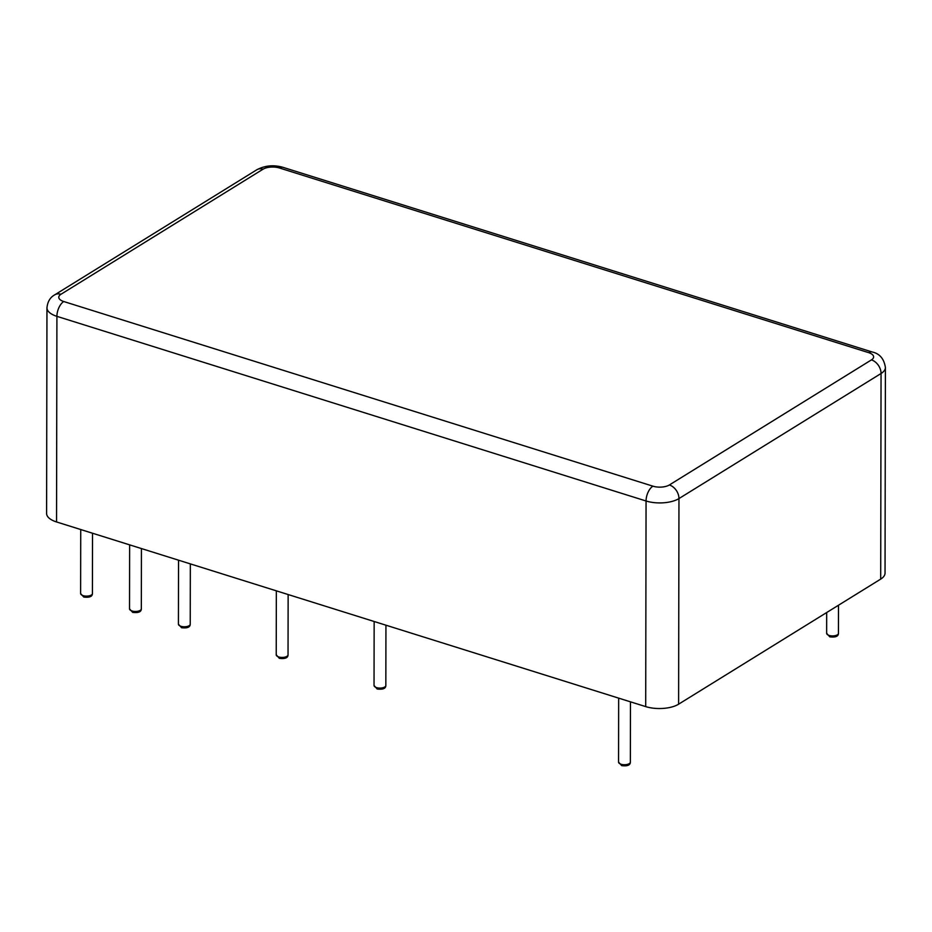 <?xml version="1.0" encoding="UTF-8"?>
<svg xmlns="http://www.w3.org/2000/svg" width="932" height="932" viewBox="0 0 932 932"><rect width="100%" height="100%" fill="white"/><g stroke="black" fill="none" stroke-linecap="round" stroke-linejoin="round"><path stroke-width="1.4" d="M880.693 579.11L881.055 373.499A23.603 10.38 -179.9 0 0 885.4 367.511L885.039 573.122A23.603 10.38 -179.9 0 1 880.693 579.11L678.613 704.184A23.603 10.38 0.1 0 1 645.701 706.607L56.549 521.955L56.91 316.344A23.603 10.38 -179.9 0 1 46.961 307.863L46.6 513.462A23.603 10.38 0.1 0 0 56.549 521.955M621.038 764.24A5.907 2.598 0.1 0 0 627.166 764.438A5.907 2.598 0.1 0 0 630.358 762.131C630.335 765.16 627.446 766.325 621.702 765.638L618.557 762.108A5.907 2.598 0.1 0 0 621.038 764.24M645.701 706.607L646.062 500.997L56.91 316.344A11.801 6.128 -72.6 0 1 63.749 301.525A11.801 5.196 -179.9 0 1 60.953 294.279L263.034 169.205A11.801 5.196 -179.9 0 1 279.495 168.005L868.647 352.645A11.801 5.196 -179.9 0 1 871.443 359.892L669.362 484.966A11.801 5.196 -179.9 0 1 652.901 486.166L63.749 301.525M678.613 704.184L678.962 498.573A23.603 10.38 -179.9 0 1 646.062 500.997A11.801 6.128 -72.6 0 1 652.901 486.166M871.443 359.892A11.801 8.644 -121.8 0 1 881.055 373.499L678.962 498.573A11.801 8.644 -121.8 0 0 669.362 484.966M288.035 654.846C288.011 657.864 285.122 659.041 279.379 658.353L276.233 654.823A5.907 2.598 0.1 0 0 278.715 656.943A5.907 2.598 0.1 0 0 284.843 657.142A5.907 2.598 0.1 0 0 288.035 654.846L288.139 594.534M141.326 608.864C141.303 611.893 138.414 613.058 132.67 612.371L129.525 608.841A5.907 2.598 0.1 0 0 132.006 610.973A5.907 2.598 0.1 0 0 138.134 611.171A5.907 2.598 0.1 0 0 141.326 608.864L141.431 548.564M190.233 624.195C190.198 627.213 187.32 628.389 181.577 627.702L178.42 624.172A5.907 2.598 0.1 0 0 180.913 626.292A5.907 2.598 0.1 0 0 187.029 626.49A5.907 2.598 0.1 0 0 190.233 624.195L190.338 563.883M92.419 593.544C92.396 596.562 89.507 597.727 83.764 597.051L80.618 593.521A5.907 2.598 0.1 0 0 83.111 595.641A5.907 2.598 0.1 0 0 89.227 595.839A5.907 2.598 0.1 0 0 92.419 593.544L92.524 533.232M838.451 633.341C838.427 636.358 835.538 637.535 829.795 636.847L826.649 633.317A5.907 2.598 0.1 0 0 829.131 635.438A5.907 2.598 0.1 0 0 835.258 635.636A5.907 2.598 0.1 0 0 838.451 633.341L838.497 605.229M385.836 685.498C385.813 688.527 382.924 689.692 377.18 689.004L374.035 685.474A5.907 2.598 0.1 0 0 376.528 687.606A5.907 2.598 0.1 0 0 382.644 687.804A5.907 2.598 0.1 0 0 385.836 685.498L385.941 625.197M46.961 307.863C47.567 301.688 50.153 297.355 54.72 294.85A11.801 8.644 58.2 0 1 60.953 294.279M54.72 294.85L256.813 169.775A11.801 8.644 58.2 0 1 263.034 169.205M885.4 367.511C884.06 358.773 879.645 353.589 872.154 351.981A11.801 6.128 107.4 0 0 868.647 352.645M256.813 169.775C264.944 165.488 273.67 164.673 283.002 167.341A11.801 6.128 107.4 0 0 279.495 168.005M630.358 762.131L630.463 701.831M618.557 762.108L618.662 698.126M276.233 654.823L276.338 590.841M129.525 608.841L129.63 544.859M178.42 624.172L178.536 560.19M80.618 593.521L80.734 529.539M826.649 633.317L826.684 612.534M374.035 685.474L374.151 621.493M283.002 167.341L872.154 351.981"/></g></svg>
